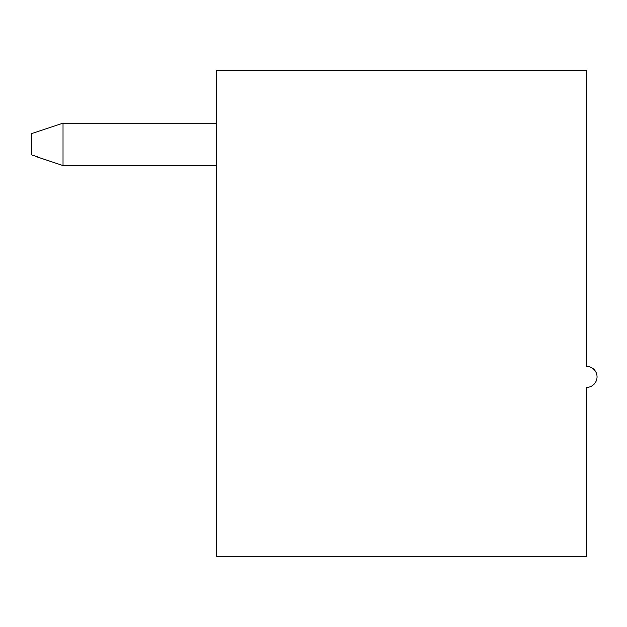<?xml version="1.0" encoding="UTF-8"?>
<svg xmlns="http://www.w3.org/2000/svg" width="627" height="627" viewBox="0 0 627 627"><rect width="100%" height="100%" fill="white"/><g stroke="black" fill="none" stroke-linecap="round" stroke-linejoin="round"><path stroke-width="0.94" d="M63.076 165.465L31.35 154.885L31.35 133.739L63.076 123.166L216.401 123.166L63.076 123.166L63.076 165.465L216.401 165.465M63.076 123.166L216.401 123.166L63.076 123.166M216.401 70.295L586.496 70.295L586.496 366.372A10.573 10.573 0 0 1 597.069 376.945A10.573 10.573 0 0 1 586.496 387.517L586.496 556.705L216.401 556.705L216.401 70.295"/></g></svg>
